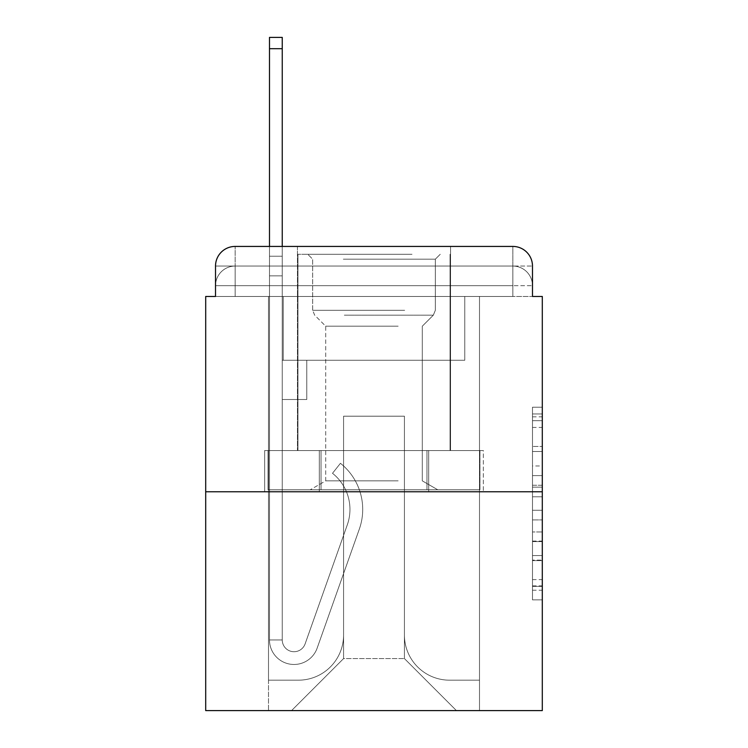 <?xml version="1.0" encoding="UTF-8"?>
<svg xmlns="http://www.w3.org/2000/svg" width="748" height="748" viewBox="0 0 748 748"><rect width="100%" height="100%" fill="white"/><g stroke="black" fill="none" stroke-linecap="round" stroke-linejoin="round"><path stroke-width="0.56" stroke-dasharray="3.74 2.81" d="M532.483 465.967L532.483 496.794L542.3 496.794L542.3 590.228L542.3 416.842L542.3 496.794L532.483 496.794L532.483 413.953L532.483 599.859L532.483 407.211L532.483 586.376L542.3 586.376L532.483 586.376L542.3 586.376L532.483 586.376L532.483 555.549L532.483 599.859L542.3 599.859L542.3 407.211L542.3 585.899L542.3 510.276L532.483 510.276L542.3 510.276L542.3 555.549L542.3 420.694L532.483 420.694L542.3 420.694L542.3 599.859L542.3 416.842L542.3 599.859L532.483 599.859L532.483 407.211L542.3 407.211L542.3 416.842L542.3 407.211L542.3 416.842L542.3 407.211L542.3 413.953L542.3 407.211L532.483 407.211L532.483 420.694L542.3 420.694L532.483 420.694L532.483 465.967L542.3 465.967M235.143 296.47L215.518 296.47L215.518 285.68L512.857 285.68L215.518 285.68L235.143 285.68L235.143 266.054L512.857 266.054L235.143 266.054L512.857 266.054L512.857 285.68L532.483 285.68L512.857 285.68L512.857 266.054L512.857 285.68L532.483 285.68L512.857 285.68L532.483 285.68L512.857 285.68L532.483 285.68L512.857 285.68L532.483 285.68L512.857 285.68L532.483 285.68L512.857 285.68L532.483 285.68L512.857 285.68L532.483 285.68L512.857 285.68L532.483 285.68L512.857 285.68L512.857 266.054L512.857 285.68L512.857 266.054L512.857 285.68L512.857 266.054L512.857 285.68L512.857 266.054L512.857 285.68L512.857 266.054L512.857 285.68L512.857 266.054L512.857 285.68L512.857 266.054L512.857 285.68L512.857 266.054L532.483 266.054L235.143 266.054L512.857 266.054L235.143 266.054L512.857 266.054L235.143 266.054L512.857 266.054L235.143 266.054L512.857 266.054L512.857 296.47L215.518 296.47L215.518 285.68L235.143 285.68L235.143 266.054L215.518 266.054A19.626 19.626 0 0 1 235.143 246.429L512.857 246.429L235.143 246.429A19.626 19.626 0 0 0 215.518 266.054L235.143 266.054A19.626 19.626 0 0 0 215.518 285.68L235.143 285.68L215.518 285.68L235.143 285.68L215.518 285.68L235.143 285.68L215.518 285.68L235.143 285.68L215.518 285.68L235.143 285.68L215.518 285.68L235.143 285.68L215.518 285.68L215.518 296.47L215.518 285.68L215.518 296.47L215.518 285.68L215.518 296.47L215.518 285.68L215.518 296.47L205.7 296.47L205.7 710.6L542.3 710.6L542.3 296.47L532.483 296.47L532.483 266.054A19.626 19.626 0 0 0 512.857 246.429A19.626 19.626 0 0 1 532.483 266.054L532.483 296.47L215.518 296.47L215.518 266.054L215.518 296.47L532.483 296.47L512.857 296.47L532.483 296.47L512.857 296.47L532.483 296.47L512.857 296.47L532.483 296.47L512.857 296.47L532.483 296.47L512.857 296.47L532.483 296.47L512.857 296.47L532.483 296.47L512.857 296.47L532.483 296.47L512.857 296.47L532.483 296.47L512.857 296.47L512.857 246.429A19.626 19.626 0 0 1 532.483 266.054A19.626 19.626 0 0 0 512.857 246.429L512.857 266.054A19.626 19.626 0 0 1 532.483 285.68A19.626 19.626 0 0 0 512.857 266.054A19.626 19.626 0 0 1 532.483 285.68A19.626 19.626 0 0 0 512.857 266.054A19.626 19.626 0 0 1 532.483 285.68A19.626 19.626 0 0 0 512.857 266.054A19.626 19.626 0 0 1 532.483 285.68A19.626 19.626 0 0 0 512.857 266.054A19.626 19.626 0 0 1 532.483 285.68L532.483 296.47L512.857 296.47L512.857 285.68L512.857 296.47L512.857 285.68L512.857 296.47L512.857 285.68L512.857 296.47L512.857 285.68L512.857 296.47L512.857 285.68L512.857 296.47L512.857 285.68L512.857 296.47L512.857 285.68L512.857 296.47L512.857 285.68L512.857 296.47L512.857 285.68L512.857 296.47L235.143 296.47L235.143 285.68L215.518 285.68L235.143 285.68L235.143 266.054A19.626 19.626 0 0 0 215.518 285.68A19.626 19.626 0 0 1 235.143 266.054A19.626 19.626 0 0 0 215.518 285.68A19.626 19.626 0 0 1 235.143 266.054A19.626 19.626 0 0 0 215.518 285.68A19.626 19.626 0 0 1 235.143 266.054A19.626 19.626 0 0 0 215.518 285.68A19.626 19.626 0 0 1 235.143 266.054L235.143 296.47L235.143 266.054L235.143 296.47L235.143 266.054L235.143 296.47L235.143 285.68L235.143 296.47L235.143 285.68L235.143 296.47L235.143 285.68L235.143 296.47L235.143 285.68L235.143 296.47L235.143 285.68L235.143 296.47L235.143 285.68L235.143 296.47L235.143 285.68L235.143 296.47L215.518 296.47L235.143 296.47M450.548 246.429L450.548 450.548L297.452 450.548L450.548 450.548L297.452 450.548L297.452 246.429L450.548 246.429L297.452 246.429L450.548 246.429L297.452 246.429L450.548 246.429L450.548 450.548L297.452 450.548L297.452 246.429M542.3 485.237L542.3 475.606L542.3 485.237L532.483 485.237L532.483 446.463L532.483 560.607L532.483 531.95L542.3 531.95L532.483 531.95L532.483 599.859L542.3 599.859L532.483 599.859L542.3 599.859L532.483 599.859L532.483 407.211L542.3 407.211L532.483 407.211L542.3 407.211L532.483 407.211L532.483 485.237L542.3 485.237M205.7 491.763L542.3 491.763M269.486 246.429L282.248 246.429L282.248 256.237L282.248 37.4L282.248 360.265L306.774 360.265L282.248 360.265L306.774 360.265L282.248 360.265L282.248 639.942A11.772 11.772 0 0 0 305.119 643.878A11.772 11.772 0 0 1 282.248 639.942A11.772 11.772 0 0 0 305.119 643.878L347.306 524.834A46.124 46.124 0 0 0 332.505 473.297A46.124 46.124 0 0 1 347.306 524.834A46.124 46.124 0 0 0 332.505 473.297L340.434 463.302A58.877 58.877 0 0 1 359.33 529.088L317.143 648.142A24.534 24.534 0 0 1 269.486 639.942L269.486 256.237L282.248 256.237L282.248 37.4L282.248 360.265L282.248 37.4L282.248 360.265L306.774 360.265L306.774 399.516L306.774 360.265L306.774 399.516L282.248 399.516L282.248 639.942L269.486 639.942L269.486 256.237L282.248 256.237L282.248 37.4L282.248 360.265L306.774 360.265L282.248 360.265L282.248 399.516L282.248 37.4L282.248 360.265L306.774 360.265L282.248 360.265L306.774 360.265L306.774 399.516L282.248 399.516L282.248 639.942L269.486 639.942L269.486 37.4L269.486 275.862L269.486 256.237L282.248 256.237L282.248 37.4L282.248 275.862L282.248 37.4L269.486 37.4L269.486 256.237L282.248 256.237L282.248 639.942A11.772 11.772 0 0 0 305.119 643.878L347.306 524.834A46.124 46.124 0 0 0 332.505 473.297L340.434 463.302A58.877 58.877 0 0 1 359.33 529.088L317.143 648.142A24.534 24.534 0 0 1 269.486 639.942L269.486 256.237L282.248 256.237L269.486 256.237L269.486 37.4L269.486 275.862L269.486 256.237L282.248 256.237L269.486 256.237L282.248 256.237L269.486 256.237L269.486 37.4L269.486 275.862L269.486 256.237L282.248 256.237L269.486 256.237L282.248 256.237L269.486 256.237L269.486 37.4L269.486 275.862L269.486 256.237L282.248 256.237L269.486 256.237L282.248 256.237L269.486 256.237L269.486 37.4L269.486 275.862L269.486 256.237L282.248 256.237L269.486 256.237L282.248 256.237L269.486 256.237L269.486 37.4L269.486 275.862L269.486 256.237L282.248 256.237L269.486 256.237L282.248 256.237L269.486 256.237L269.486 37.4L269.486 275.862L282.248 275.862L282.248 256.237L269.486 256.237L282.248 256.237L269.486 256.237L282.248 256.237L282.248 360.265L282.248 275.862L282.248 360.265L306.774 360.265L306.774 399.516L282.248 399.516L282.248 360.265L306.774 360.265L282.248 360.265L282.248 639.942A11.772 11.772 0 0 0 305.119 643.878A11.772 11.772 0 0 1 282.248 639.942L269.486 639.942L269.486 275.862L282.248 275.862L282.248 256.237L269.486 256.237L269.486 37.4L269.486 275.862L282.248 275.862L282.248 360.265L282.248 256.237L269.486 256.237L282.248 256.237L269.486 256.237L269.486 48.685L269.486 275.862L282.248 275.862L282.248 360.265L306.774 360.265L282.248 360.265L306.774 360.265L306.774 399.516L282.248 399.516L282.248 639.942L269.486 639.942L269.486 275.862L282.248 275.862L282.248 399.516L282.248 360.265L306.774 360.265L306.774 399.516L306.774 360.265L282.248 360.265L306.774 360.265L282.248 360.265L282.248 639.942A11.772 11.772 0 0 0 305.119 643.878L347.306 524.834A46.124 46.124 0 0 0 332.505 473.297A46.124 46.124 0 0 1 347.306 524.834A46.124 46.124 0 0 0 332.505 473.297L340.434 463.302A58.877 58.877 0 0 1 359.33 529.088L317.143 648.142A24.534 24.534 0 0 1 269.486 639.942L269.486 275.862L282.248 275.862L282.248 360.265L306.774 360.265L306.774 399.516L306.774 360.265L306.774 399.516L282.248 399.516L282.248 639.942A11.772 11.772 0 0 0 305.119 643.878L347.306 524.834A46.124 46.124 0 0 0 332.505 473.297L340.434 463.302A58.877 58.877 0 0 1 359.33 529.088L317.143 648.142A24.534 24.534 0 0 1 269.486 639.942L269.486 275.862L282.248 275.862L282.248 360.265L306.774 360.265L282.248 360.265L282.248 399.516L282.248 360.265L306.774 360.265L282.248 360.265L306.774 360.265L306.774 399.516L282.248 399.516L282.248 639.942L269.486 639.942L269.486 275.862L282.248 275.862L282.248 639.942L269.486 639.942L269.486 275.862L282.248 275.862L282.248 360.265L306.774 360.265L306.774 399.516L282.248 399.516L282.248 360.265L306.774 360.265L282.248 360.265L282.248 639.942A11.772 11.772 0 0 0 305.119 643.878A11.772 11.772 0 0 1 282.248 639.942A11.772 11.772 0 0 0 305.119 643.878L347.306 524.834A46.124 46.124 0 0 0 332.505 473.297A46.124 46.124 0 0 1 347.306 524.834A46.124 46.124 0 0 0 332.505 473.297L340.434 463.302A58.877 58.877 0 0 1 359.33 529.088L317.143 648.142A24.534 24.534 0 0 1 269.486 639.942L269.486 275.862L282.248 275.862L282.248 360.265L306.774 360.265L282.248 360.265L306.774 360.265L306.774 399.516L282.248 399.516L282.248 639.942L269.486 639.942L269.486 275.862L282.248 275.862L269.486 275.862L282.248 275.862L269.486 275.862L282.248 275.862L269.486 275.862L282.248 275.862L269.486 275.862L282.248 275.862L269.486 275.862L269.486 639.942L269.486 256.237L282.248 256.237L269.486 256.237L282.248 256.237L269.486 256.237L269.486 246.429M404.425 635.033A45.142 45.142 0 0 0 449.567 680.175A45.142 45.142 0 0 1 404.425 635.033L404.425 416.197L404.425 635.033A45.142 45.142 0 0 0 449.567 680.175L479.496 680.175L449.567 680.175A45.142 45.142 0 0 1 404.425 635.033L404.425 416.197L343.575 416.197L404.425 416.197L404.425 635.033A45.142 45.142 0 0 0 449.567 680.175L479.496 680.175L449.567 680.175A45.142 45.142 0 0 1 404.425 635.033L404.425 416.197L343.575 416.197L343.575 635.033L343.575 416.197L404.425 416.197L404.425 635.033A45.142 45.142 0 0 0 449.567 680.175L479.496 680.175L449.567 680.175A45.142 45.142 0 0 1 404.425 635.033L404.425 416.197L343.575 416.197L343.575 635.033A45.142 45.142 0 0 1 298.433 680.175A45.142 45.142 0 0 0 343.575 635.033L343.575 416.197L404.425 416.197L404.425 635.033A45.142 45.142 0 0 0 449.567 680.175L479.496 680.175L449.567 680.175A45.142 45.142 0 0 1 404.425 635.033L404.425 416.197L343.575 416.197L343.575 635.033A45.142 45.142 0 0 1 298.433 680.175L268.504 680.175L298.433 680.175A45.142 45.142 0 0 0 343.575 635.033L343.575 416.197L404.425 416.197L404.425 635.033A45.142 45.142 0 0 0 449.567 680.175L479.496 680.175L449.567 680.175A45.142 45.142 0 0 1 404.425 635.033L404.425 416.197L343.575 416.197L343.575 635.033A45.142 45.142 0 0 1 298.433 680.175L268.504 680.175L298.433 680.175A45.142 45.142 0 0 0 343.575 635.033L343.575 416.197L404.425 416.197L404.425 635.033A45.142 45.142 0 0 0 449.567 680.175L479.496 680.175L449.567 680.175A45.142 45.142 0 0 1 404.425 635.033L404.425 416.197L343.575 416.197L343.575 635.033A45.142 45.142 0 0 1 298.433 680.175L268.504 680.175L298.433 680.175A45.142 45.142 0 0 0 343.575 635.033L343.575 416.197L404.425 416.197L404.425 635.033A45.142 45.142 0 0 0 449.567 680.175L479.496 680.175L449.567 680.175A45.142 45.142 0 0 1 404.425 635.033L404.425 416.197L343.575 416.197L343.575 635.033A45.142 45.142 0 0 1 298.433 680.175L268.504 680.175L298.433 680.175A45.142 45.142 0 0 0 343.575 635.033L343.575 416.197L404.425 416.197L404.425 635.033A45.142 45.142 0 0 0 449.567 680.175L479.496 680.175L449.567 680.175A45.142 45.142 0 0 1 404.425 635.033L404.425 416.197L343.575 416.197L343.575 635.033A45.142 45.142 0 0 1 298.433 680.175L268.504 680.175L298.433 680.175A45.142 45.142 0 0 0 343.575 635.033L343.575 416.197L404.425 416.197L404.425 635.033M268.504 296.47L268.504 680.175L298.433 680.175A45.142 45.142 0 0 0 343.575 635.033A45.142 45.142 0 0 1 298.433 680.175L268.504 680.175L268.504 296.47L283.23 296.47L283.23 360.265L464.77 360.265L283.23 360.265L464.77 360.265L283.23 360.265L464.77 360.265L283.23 360.265L464.77 360.265L283.23 360.265L464.77 360.265L283.23 360.265L464.77 360.265L283.23 360.265L464.77 360.265L283.23 360.265L464.77 360.265L283.23 360.265L464.77 360.265L283.23 360.265L464.77 360.265L283.23 360.265L283.23 296.47L268.504 296.47L268.504 680.175L268.504 296.47L283.23 296.47L283.23 360.265L283.23 296.47L268.504 296.47L268.504 680.175L268.504 296.47L283.23 296.47L283.23 360.265L283.23 296.47L268.504 296.47L268.504 680.175L268.504 296.47L283.23 296.47L283.23 360.265L283.23 296.47L268.504 296.47L268.504 680.175L268.504 296.47L283.23 296.47L283.23 360.265L283.23 296.47L268.504 296.47L268.504 680.175L268.504 296.47L283.23 296.47L283.23 360.265L283.23 296.47L268.504 296.47L268.504 680.175L268.504 296.47L283.23 296.47L283.23 360.265L283.23 296.47L268.504 296.47L268.504 680.175L268.504 296.47L283.23 296.47L283.23 360.265L283.23 296.47L268.504 296.47L268.504 680.175L298.433 680.175A45.142 45.142 0 0 0 343.575 635.033L343.575 416.197L343.575 635.033A45.142 45.142 0 0 1 298.433 680.175A45.142 45.142 0 0 0 343.575 635.033L343.575 416.197L404.425 416.197L343.575 416.197L343.575 635.033A45.142 45.142 0 0 1 298.433 680.175L268.504 680.175L268.504 296.47L283.23 296.47L283.23 360.265L283.23 296.47L268.504 296.47L268.504 710.6L291.57 710.6L268.504 710.6L268.504 296.47L283.23 296.47L283.23 360.265L283.23 296.47L268.504 296.47M464.77 296.47L464.77 360.265L464.77 296.47L479.496 296.47L479.496 680.175L449.567 680.175L479.496 680.175L479.496 296.47L464.77 296.47L464.77 360.265L464.77 296.47L479.496 296.47L479.496 680.175L479.496 296.47L464.77 296.47L464.77 360.265L464.77 296.47L479.496 296.47L479.496 680.175L479.496 296.47L464.77 296.47L464.77 360.265L464.77 296.47L479.496 296.47L479.496 680.175L479.496 296.47L464.77 296.47L464.77 360.265L464.77 296.47L479.496 296.47L479.496 680.175L479.496 296.47L464.77 296.47L464.77 360.265L464.77 296.47L479.496 296.47L479.496 680.175L479.496 296.47L464.77 296.47L464.77 360.265L464.77 296.47L479.496 296.47L479.496 680.175L479.496 296.47L464.77 296.47L464.77 360.265L464.77 296.47L479.496 296.47L479.496 680.175L479.496 296.47L464.77 296.47L464.77 360.265L464.77 296.47L479.496 296.47L479.496 680.175L479.496 296.47L464.77 296.47L464.77 360.265L464.77 296.47L479.496 296.47L479.496 710.6L291.57 710.6L479.496 710.6L479.496 296.47L464.77 296.47M404.425 416.197L404.425 658.586L404.425 416.197L343.575 416.197L343.575 658.586L404.425 658.586L343.575 658.586L343.575 416.197L343.575 658.586L291.57 710.6L343.575 658.586L291.57 710.6L343.575 658.586L343.575 416.197L404.425 416.197L404.425 658.586L456.43 710.6L404.425 658.586L456.43 710.6L404.425 658.586L404.425 416.197L343.575 416.197L404.425 416.197M319.321 491.763L483.348 491.763L319.321 491.763L319.321 450.548L264.652 450.548L483.348 450.548L319.321 450.548L319.321 491.763L319.321 450.548L264.652 450.548L264.652 491.763L264.652 450.548L428.679 450.548L428.679 491.763L483.348 491.763L428.679 491.763L428.679 450.548L483.348 450.548L483.348 491.763L483.348 450.548L319.321 450.548L319.321 491.763M235.143 246.429A19.626 19.626 0 0 0 215.518 266.054A19.626 19.626 0 0 1 235.143 246.429L235.143 266.054L235.143 246.429M428.679 450.548L428.679 491.763L428.679 450.548M532.483 496.794L542.3 496.794L532.483 496.794M532.483 413.953L532.483 407.211L532.483 413.953L542.3 413.953L532.483 413.953M532.483 560.13L532.483 519.916L532.483 560.13L542.3 560.13L532.483 560.13M532.483 519.916L532.483 510.276L542.3 510.276L532.483 510.276L532.483 519.916L542.3 519.916L532.483 519.916M532.483 446.463L532.483 420.694L532.483 446.463L542.3 446.463L532.483 446.463M532.483 407.211L542.3 407.211L532.483 407.211L532.483 416.842L532.483 407.211L542.3 407.211M532.483 599.859L542.3 599.859L532.483 599.859L532.483 590.228L532.483 599.859M305.119 643.878L347.306 524.834A46.124 46.124 0 0 0 332.505 473.297L340.434 463.302A58.877 58.877 0 0 1 359.33 529.088L317.143 648.142A24.534 24.534 0 0 1 269.486 639.942A24.534 24.534 0 0 0 317.143 648.142A24.534 24.534 0 0 1 269.486 639.942A24.534 24.534 0 0 0 317.143 648.142A24.534 24.534 0 0 1 269.486 639.942A24.534 24.534 0 0 0 317.143 648.142A24.534 24.534 0 0 1 269.486 639.942A24.534 24.534 0 0 0 317.143 648.142A24.534 24.534 0 0 1 269.486 639.942A24.534 24.534 0 0 0 317.143 648.142A24.534 24.534 0 0 1 269.486 639.942L282.248 639.942A11.772 11.772 0 0 0 305.119 643.878A11.772 11.772 0 0 1 282.248 639.942A11.772 11.772 0 0 0 305.119 643.878L347.306 524.834A46.124 46.124 0 0 0 332.505 473.297A46.124 46.124 0 0 1 347.306 524.834A46.124 46.124 0 0 0 332.505 473.297L340.434 463.302A58.877 58.877 0 0 1 359.33 529.088L317.143 648.142A24.534 24.534 0 0 1 269.486 639.942A24.534 24.534 0 0 0 317.143 648.142A24.534 24.534 0 0 1 269.486 639.942A24.534 24.534 0 0 0 317.143 648.142A24.534 24.534 0 0 1 269.486 639.942L282.248 639.942L269.486 639.942A24.534 24.534 0 0 0 317.143 648.142A24.534 24.534 0 0 1 269.486 639.942A24.534 24.534 0 0 0 317.143 648.142A24.534 24.534 0 0 1 269.486 639.942L282.248 639.942A11.772 11.772 0 0 0 305.119 643.878L347.306 524.834A46.124 46.124 0 0 0 332.505 473.297L340.434 463.302A58.877 58.877 0 0 1 359.33 529.088L317.143 648.142A24.534 24.534 0 0 1 269.486 639.942L282.248 639.942A11.772 11.772 0 0 0 305.119 643.878A11.772 11.772 0 0 1 282.248 639.942A11.772 11.772 0 0 0 305.119 643.878L347.306 524.834A46.124 46.124 0 0 0 332.505 473.297A46.124 46.124 0 0 1 347.306 524.834A46.124 46.124 0 0 0 332.505 473.297L340.434 463.302A58.877 58.877 0 0 1 359.33 529.088L317.143 648.142A24.534 24.534 0 0 1 269.486 639.942A24.534 24.534 0 0 0 317.143 648.142A24.534 24.534 0 0 1 269.486 639.942L282.248 639.942A11.772 11.772 0 0 0 305.119 643.878L347.306 524.834A46.124 46.124 0 0 0 332.505 473.297L340.434 463.302A58.877 58.877 0 0 1 359.33 529.088L317.143 648.142A24.534 24.534 0 0 1 269.486 639.942L282.248 639.942A11.772 11.772 0 0 0 305.119 643.878A11.772 11.772 0 0 1 282.248 639.942A11.772 11.772 0 0 0 305.119 643.878L347.306 524.834A46.124 46.124 0 0 0 332.505 473.297A46.124 46.124 0 0 1 347.306 524.834A46.124 46.124 0 0 0 332.505 473.297L340.434 463.302A58.877 58.877 0 0 1 359.33 529.088L317.143 648.142A24.534 24.534 0 0 1 269.486 639.942A24.534 24.534 0 0 0 317.143 648.142A24.534 24.534 0 0 1 269.486 639.942L282.248 639.942L269.486 639.942A24.534 24.534 0 0 0 317.143 648.142A24.534 24.534 0 0 1 269.486 639.942A24.534 24.534 0 0 0 317.143 648.142A24.534 24.534 0 0 1 269.486 639.942L282.248 639.942A11.772 11.772 0 0 0 305.119 643.878L347.306 524.834A46.124 46.124 0 0 0 332.505 473.297L340.434 463.302A58.877 58.877 0 0 1 359.33 529.088L317.143 648.142A24.534 24.534 0 0 1 269.486 639.942L282.248 639.942A11.772 11.772 0 0 0 305.119 643.878A11.772 11.772 0 0 1 282.248 639.942A11.772 11.772 0 0 0 305.119 643.878L347.306 524.834A46.124 46.124 0 0 0 332.505 473.297A46.124 46.124 0 0 1 347.306 524.834A46.124 46.124 0 0 0 332.505 473.297L340.434 463.302A58.877 58.877 0 0 1 359.33 529.088L317.143 648.142A24.534 24.534 0 0 1 269.486 639.942A24.534 24.534 0 0 0 317.143 648.142L359.33 529.088A58.877 58.877 0 0 0 340.434 463.302A58.877 58.877 0 0 1 359.33 529.088A58.877 58.877 0 0 0 340.434 463.302A58.877 58.877 0 0 1 359.33 529.088A58.877 58.877 0 0 0 340.434 463.302A58.877 58.877 0 0 1 359.33 529.088A58.877 58.877 0 0 0 340.434 463.302A58.877 58.877 0 0 1 359.33 529.088A58.877 58.877 0 0 0 340.434 463.302A58.877 58.877 0 0 1 359.33 529.088A58.877 58.877 0 0 0 340.434 463.302A58.877 58.877 0 0 1 359.33 529.088A58.877 58.877 0 0 0 340.434 463.302A58.877 58.877 0 0 1 359.33 529.088A58.877 58.877 0 0 0 340.434 463.302A58.877 58.877 0 0 1 359.33 529.088A58.877 58.877 0 0 0 340.434 463.302A58.877 58.877 0 0 1 359.33 529.088A58.877 58.877 0 0 0 340.434 463.302A58.877 58.877 0 0 1 359.33 529.088A58.877 58.877 0 0 0 340.434 463.302A58.877 58.877 0 0 1 359.33 529.088A58.877 58.877 0 0 0 340.434 463.302A58.877 58.877 0 0 1 359.33 529.088A58.877 58.877 0 0 0 340.434 463.302A58.877 58.877 0 0 1 359.33 529.088A58.877 58.877 0 0 0 340.434 463.302L332.505 473.297A46.124 46.124 0 0 1 347.306 524.834L305.119 643.878A11.772 11.772 0 0 1 282.248 639.942A11.772 11.772 0 0 0 305.119 643.878L347.306 524.834L305.119 643.878A11.772 11.772 0 0 1 282.248 639.942L269.486 639.942L282.248 639.942A11.772 11.772 0 0 0 305.119 643.878L347.306 524.834A46.124 46.124 0 0 0 332.505 473.297L340.434 463.302L332.505 473.297A46.124 46.124 0 0 1 347.306 524.834L305.119 643.878A11.772 11.772 0 0 1 282.248 639.942A11.772 11.772 0 0 0 305.119 643.878L347.306 524.834A46.124 46.124 0 0 0 332.505 473.297L340.434 463.302L332.505 473.297A46.124 46.124 0 0 1 347.306 524.834L305.119 643.878A11.772 11.772 0 0 1 282.248 639.942L282.248 360.265L282.248 639.942A11.772 11.772 0 0 0 305.119 643.878L347.306 524.834A46.124 46.124 0 0 0 332.505 473.297L340.434 463.302L332.505 473.297A46.124 46.124 0 0 1 347.306 524.834L305.119 643.878A11.772 11.772 0 0 1 282.248 639.942L282.248 360.265L306.774 360.265L306.774 399.516L306.774 360.265L282.248 360.265L306.774 360.265L306.774 399.516L306.774 360.265L306.774 399.516L282.248 399.516L282.248 639.942A11.772 11.772 0 0 0 305.119 643.878L347.306 524.834A46.124 46.124 0 0 0 332.505 473.297L340.434 463.302L332.505 473.297A46.124 46.124 0 0 1 347.306 524.834L305.119 643.878A11.772 11.772 0 0 1 282.248 639.942L282.248 360.265L306.774 360.265L306.774 399.516L282.248 399.516L282.248 639.942A11.772 11.772 0 0 0 305.119 643.878L347.306 524.834A46.124 46.124 0 0 0 332.505 473.297L340.434 463.302L332.505 473.297A46.124 46.124 0 0 1 347.306 524.834L305.119 643.878A11.772 11.772 0 0 1 282.248 639.942L282.248 360.265L306.774 360.265L306.774 399.516L282.248 399.516L282.248 639.942A11.772 11.772 0 0 0 305.119 643.878L347.306 524.834A46.124 46.124 0 0 0 332.505 473.297L340.434 463.302L332.505 473.297A46.124 46.124 0 0 1 347.306 524.834L305.119 643.878M306.774 399.516L282.248 399.516L282.248 360.265L306.774 360.265L306.774 399.516L306.774 360.265L306.774 399.516L306.774 360.265L282.248 360.265L306.774 360.265L306.774 399.516L282.248 399.516L306.774 399.516L282.248 399.516L306.774 399.516L306.774 360.265L306.774 399.516L306.774 360.265L306.774 399.516L282.248 399.516L306.774 399.516L282.248 399.516L306.774 399.516L306.774 360.265L306.774 399.516L282.248 399.516L306.774 399.516L282.248 399.516L306.774 399.516L306.774 360.265L306.774 399.516L282.248 399.516L306.774 399.516L282.248 399.516L306.774 399.516L306.774 360.265L306.774 399.516L282.248 399.516L306.774 399.516L282.248 399.516L306.774 399.516L306.774 360.265L306.774 399.516L282.248 399.516L306.774 399.516L282.248 399.516L306.774 399.516L306.774 360.265L306.774 399.516L282.248 399.516L306.774 399.516M407.118 254.273L307.755 254.273L407.118 254.273M343.332 259.182L435.336 259.182L343.332 259.182M405.893 489.8L310.214 489.8L405.893 489.8M398.151 480.852L325.707 480.852L398.151 480.852M398.151 326.193L325.707 326.193L398.151 326.193M412.026 254.273L297.947 254.273L412.026 254.273M412.026 450.548L297.947 450.548L412.026 450.548M268.046 450.548L479.954 450.548L268.046 450.548L268.046 489.8L479.954 489.8L268.046 489.8L479.954 489.8L268.046 489.8L268.046 450.548L321.023 450.548L321.023 489.8L321.023 450.548L426.977 450.548L426.977 489.8L426.977 450.548L479.954 450.548L479.954 489.8L479.954 450.548L268.046 450.548M321.023 450.548L321.023 489.8L321.023 450.548M426.977 450.548L426.977 489.8L426.977 450.548M332.505 473.297L340.434 463.302L332.505 473.297M269.486 256.237L282.248 256.237L269.486 256.237M532.483 555.549L542.3 555.549L532.483 555.549M532.483 541.103L542.3 541.103M532.483 451.521L542.3 451.521L532.483 451.521M532.483 416.842L542.3 416.842M532.483 590.228L542.3 590.228M532.483 579.635L542.3 579.635M532.483 427.445L542.3 427.445M532.483 487.163L542.3 487.163L532.483 487.163M532.483 541.589L542.3 541.589L532.483 541.589M532.483 560.607L542.3 560.607L532.483 560.607M532.483 475.606L542.3 475.606L532.483 475.606M269.486 48.685L282.248 48.685M404.668 310.308L312.664 310.308L404.668 310.308M344.342 315.17L433.326 315.17L344.342 315.17M532.483 296.47L532.483 285.68L532.483 296.47M532.483 585.899L542.3 585.899M532.483 586.376L542.3 586.376M532.483 420.694L542.3 420.694M269.486 37.4L282.248 37.4L269.486 37.4M435.336 259.182L440.245 254.273L435.336 259.182L435.336 310.308L433.326 315.17L422.293 326.193L422.293 480.852L437.786 489.8L422.293 480.852L422.293 326.193L433.326 315.17L435.336 310.308L435.336 259.182M297.947 254.273L297.947 450.548L297.947 254.273M450.053 254.273L450.053 450.548L450.053 254.273M312.664 310.308L312.664 259.182L307.755 254.273L312.664 259.182L312.664 310.308L314.674 315.17L325.707 326.193L325.707 480.852L310.214 489.8L325.707 480.852L325.707 326.193L314.674 315.17L312.664 310.308"/><path stroke-width="1.12" d="M215.518 266.054L215.518 296.47L215.518 266.054A19.626 19.626 0 0 1 235.143 246.429L269.486 246.429L269.486 37.4L282.248 37.4L282.248 246.429L297.452 246.429M542.3 491.763L205.7 491.763L205.7 710.6L542.3 710.6L542.3 296.47L532.483 296.47L532.483 266.054A19.626 19.626 0 0 0 512.857 246.429L235.143 246.429M205.7 491.763L205.7 296.47L215.518 296.47M450.548 246.429L512.857 246.429M532.483 296.47L532.483 266.054M269.486 48.685L282.248 48.685"/></g></svg>
